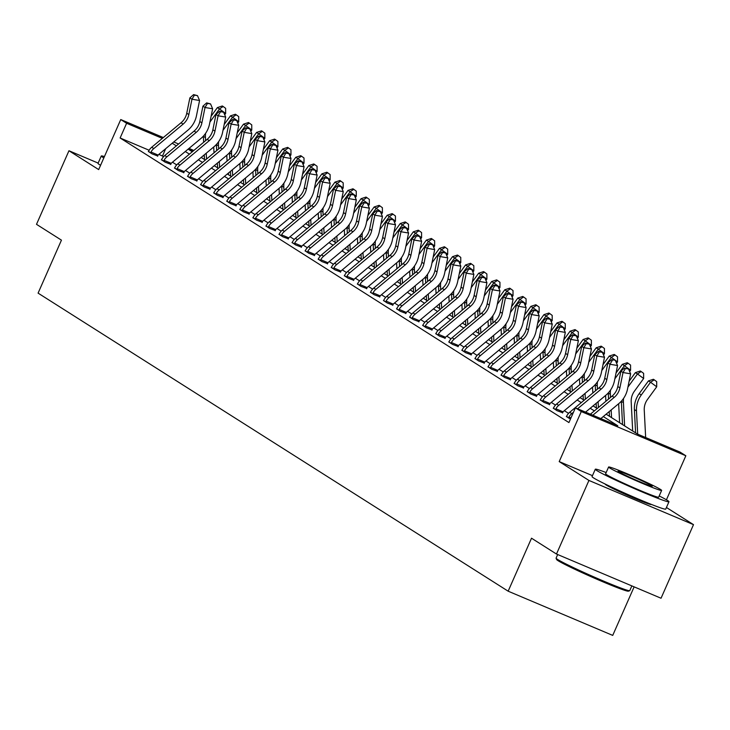 <?xml version="1.0" encoding="UTF-8"?>
<svg xmlns="http://www.w3.org/2000/svg" width="730" height="730" viewBox="0 0 730 730"><rect width="100%" height="100%" fill="white"/><g stroke="black" fill="none" stroke-linecap="round" stroke-linejoin="round"><path stroke-width="1.09" d="M605.352 484.127A25.121 1.214 23.8 0 0 605.252 484.182A25.121 1.214 23.8 0 0 606.192 485.003A25.121 1.214 23.8 0 0 631.295 496.975A25.121 1.214 23.8 0 0 651.224 504.457A25.121 1.214 23.8 0 0 651.197 504.348M606.128 414.175L637.591 434.131L679.986 452.052L685.844 455.766L581.281 411.556L575.413 407.842L617.808 425.763L603.281 416.547M666.426 499.795L685.844 455.766M592.468 475.659L559.207 461.597L588.937 480.44L556.479 554.034L661.042 598.235L693.5 524.651L666.435 507.487M634.133 586.865L612.726 635.401L508.153 591.19L38.088 293.132L61.448 240.152L36.5 224.329L68.958 150.745L98.678 169.588L120.751 119.556L163.328 137.55M228.089 174.479L228.882 172.681M588.937 480.44L693.5 524.651M98.148 163.091L68.958 150.745M149.139 150.252L120.121 137.988L568.926 422.56L575.413 407.842M568.561 413.372L564.327 410.68M555.493 405.086L551.26 402.403M542.436 396.801L538.202 394.118M529.369 388.524L525.135 385.841M516.311 380.239L512.077 377.556M503.244 371.953L499.01 369.27M490.186 363.677L485.952 360.994M477.128 355.391L472.894 352.709M464.061 347.106L459.827 344.423M451.003 338.829L446.769 336.147M437.936 330.544L433.702 327.861M424.878 322.268L420.644 319.576M411.811 313.982L407.577 311.299M398.753 305.697L394.519 303.014M385.686 297.42L381.452 294.728M372.629 289.135L368.394 286.452M359.562 280.849L355.327 278.166M346.504 272.573L342.27 269.881M333.437 264.287L329.203 261.605M320.379 256.002L316.145 253.319M307.312 247.726L303.078 245.034M294.254 239.44L290.02 236.757M281.187 231.154L276.953 228.472M268.129 222.878L263.895 220.195M255.062 214.593L250.828 211.91M242.004 206.307L237.77 203.624M228.937 198.031L224.703 195.348M215.879 189.745L211.645 187.062M202.812 181.469L198.578 178.777M189.754 173.183L185.52 170.501M176.687 164.898L172.453 162.215M163.629 156.621L158.875 154.368M148.473 151.32L151.995 153.866L157.707 155.992M161.531 159.596L165.062 162.151L170.765 164.277M174.598 167.882L178.12 170.437L183.832 172.563M187.656 176.167L191.187 178.713L196.89 180.839M200.723 184.444L204.245 186.999L209.957 189.125M213.78 192.729L217.312 195.284L223.015 197.41M226.847 201.015L230.37 203.561L236.073 205.687M239.905 209.291L243.437 211.846L249.14 213.972M252.972 217.576L256.495 220.132L262.198 222.258M266.03 225.862L269.562 228.408L275.265 230.534M279.097 234.138L282.62 236.693L288.323 238.82M292.155 242.424L295.687 244.979L301.39 247.096M305.222 250.709L308.744 253.255L314.447 255.381M318.28 258.986L321.802 261.541L327.514 263.667M331.347 267.271L334.869 269.826L340.572 271.943M344.405 275.548L347.927 278.103L353.639 280.229M357.472 283.833L360.994 286.388L366.697 288.514M370.53 292.119L374.052 294.665L379.764 296.791M383.588 300.395L387.119 302.95L392.822 305.076M396.655 308.68L400.177 311.236L405.889 313.362M409.712 316.966L413.244 319.512L418.947 321.638M422.779 325.242L426.302 327.797L432.014 329.923M435.837 333.528L439.369 336.083L445.072 338.209M448.904 341.813L452.427 344.359L458.139 346.485M461.962 350.09L465.494 352.645L471.197 354.771M475.029 358.375L478.552 360.93L484.264 363.056M488.087 366.661L491.618 369.207L497.322 371.333M501.154 374.937L504.676 377.492L510.389 379.618M514.212 383.223L517.743 385.778L523.447 387.904M527.279 391.508L530.801 394.054L536.504 396.18M540.337 399.784L543.868 402.339L549.571 404.466M553.404 408.07L556.926 410.625L562.629 412.742M566.462 416.355L570.449 419.102M559.207 461.597L581.281 411.556M120.121 137.988L126.609 123.27L120.751 119.556M556.479 554.034L531.522 538.211L508.153 591.19M192.857 151.274L188.787 149.559L192.273 151.767M201.197 157.424L205.34 160.053M214.255 165.71L218.398 168.329M227.322 173.986L231.465 176.614M240.38 182.272L244.523 184.9M253.447 190.548L257.58 193.176M266.505 198.834L270.648 201.462M279.572 207.119L283.705 209.747M292.63 215.396L296.772 218.024M305.697 223.681L309.83 226.309M318.755 231.967L322.897 234.585M331.821 240.243L335.955 242.871M344.879 248.529L349.022 251.156M357.946 256.814L362.08 259.433M371.004 265.09L375.147 267.718M384.062 273.376L388.205 276.004M397.129 281.661L401.272 284.28M410.187 289.938L414.33 292.566M423.254 298.223L427.397 300.851M436.312 306.509L440.455 309.128M449.379 314.785L453.522 317.413M462.437 323.071L466.579 325.699M475.504 331.356L479.647 333.975M488.562 339.632L492.704 342.26M501.629 347.918L505.771 350.546M514.686 356.194L518.829 358.822M527.754 364.48L531.896 367.108M540.811 372.765L544.954 375.384M553.878 381.042L558.012 383.67M566.936 389.327L571.079 391.955M580.003 397.613L584.137 400.232M593.061 405.889L597.204 408.517M204.354 156.138L203.278 155.682M173.749 141.958L178.585 144.002M189.006 148.409L193.842 150.453M204.263 154.86L204.528 159.542M162.343 138.381L126.609 123.27M594.357 410.89L590.214 408.271M581.29 402.613L577.156 399.985M568.232 394.328L564.089 391.7M555.165 386.042L551.031 383.423M542.107 377.766L537.964 375.138M529.049 369.48L524.907 366.852M515.982 361.195L511.839 358.576M502.924 352.918L498.782 350.291M489.857 344.633L485.715 342.005M476.799 336.348L472.657 333.729M463.732 328.071L459.59 325.443M450.675 319.786L446.532 317.158M437.608 311.509L433.465 308.881M424.55 303.224L420.407 300.596M411.483 294.938L407.34 292.319M398.425 286.662L394.282 284.034M385.358 278.376L381.215 275.748M372.3 270.091L368.157 267.472M359.233 261.815L355.099 259.187M346.175 253.529L342.032 250.901M333.108 245.243L328.974 242.625M320.05 236.967L315.907 234.339M306.983 228.682L302.85 226.054M293.925 220.396L289.783 217.777M280.858 212.12L276.725 209.492M267.8 203.834L263.658 201.206M254.734 195.549L250.6 192.93M241.676 187.272L237.533 184.644M228.618 178.987L224.475 176.359M215.551 170.71L211.408 168.082M202.493 162.425L198.35 159.797M189.426 154.139L185.283 151.511M176.368 145.863L172.225 143.235M162.516 155.91L165.701 148.674M150.636 153.008L150.973 152.032A11.269 10.722 -57.6 0 1 153.793 148.582L183.13 124.118A16.106 15.321 122.4 0 0 188.842 114.546L191.963 99.225L189.864 97.893L186.752 113.223L188.842 114.546M186.752 113.223A16.106 15.321 122.4 0 1 181.031 122.786L151.703 147.25A11.269 10.722 -57.6 0 0 148.883 150.708L148.336 151.548M194.445 95.128L197.483 95.639L193.605 94.599L194.445 95.128L191.963 99.225L199.573 100.503L196.452 115.824A24.154 22.986 -57.6 0 1 187.884 130.177L158.547 154.641A3.221 3.066 122.4 0 0 158.127 155.061L157.625 156.247M150.973 152.032L158.127 155.061M199.573 100.503L197.483 95.639M193.605 94.599L189.864 97.893M224.712 114.765L225.652 113.469L219.484 108.916L210.231 121.654A24.154 22.986 122.4 0 0 209.93 122.074M223.17 106.498L219.484 108.916L217.394 107.593L222.331 105.969L223.17 106.498L225.634 108.323L225.652 113.469M217.394 107.593L211.116 116.225M203.341 136.172A24.154 22.986 122.4 0 0 203.341 136.273L203.652 142.277M205.595 133.344A24.154 22.986 122.4 0 0 205.44 137.596L205.595 140.653M206.234 153.218L206.535 159.049M214.693 165.984L214.656 165.372M214.018 152.807L213.717 146.976M104.426 156.576A40.259 1.944 23.8 0 0 101.278 156.001A40.259 1.944 23.8 0 0 102.784 157.315A40.259 1.944 23.8 0 0 103.815 157.945M101.278 156.001L98.03 163.356A40.259 1.944 23.8 0 0 99.535 164.67A40.259 1.944 23.8 0 0 100.576 165.299M629.68 590.698L628.411 591.181A39.292 1.898 -156.2 0 1 596.456 579.045A39.292 1.898 -156.2 0 1 558.058 560.686A39.292 1.898 -156.2 0 1 556.589 559.508L556.096 558.24A40.259 1.944 23.8 0 0 557.601 559.445A40.259 1.944 23.8 0 0 596.948 578.251A40.259 1.944 23.8 0 0 629.68 590.698A40.259 1.944 23.8 0 0 629.762 590.625L631.851 585.898M557.674 554.535L556.087 558.131A40.259 1.944 23.8 0 0 556.096 558.24M606.155 472.556A40.259 1.944 23.8 0 0 595.297 469.244A40.259 1.944 23.8 0 0 596.802 470.549A40.259 1.944 23.8 0 0 637.034 489.748A40.259 1.944 23.8 0 0 668.972 501.738A40.259 1.944 23.8 0 0 667.457 500.424A40.259 1.944 23.8 0 0 659.199 495.953M595.297 469.244L592.048 476.599A40.259 1.944 23.8 0 0 593.563 477.913A40.259 1.944 23.8 0 0 633.786 497.103A40.259 1.944 23.8 0 0 665.723 509.093L668.972 501.738M661.645 490.414L658.652 497.185A28.99 1.396 -156.2 0 1 635.657 488.552A28.99 1.396 -156.2 0 1 606.694 474.737A28.99 1.396 -156.2 0 1 605.608 473.788L608.601 467.017A28.99 1.396 23.8 0 0 609.687 467.966A28.99 1.396 23.8 0 0 638.65 481.782A28.99 1.396 23.8 0 0 661.645 490.414A28.99 1.396 23.8 0 0 660.55 489.474A28.99 1.396 23.8 0 0 631.587 475.65A28.99 1.396 23.8 0 0 608.601 467.017M618.73 471.79A18.679 0.903 23.8 0 0 637.39 480.696A18.679 0.903 23.8 0 0 652.209 486.253A18.679 0.903 23.8 0 0 651.507 485.651A18.679 0.903 23.8 0 0 632.846 476.745A18.679 0.903 23.8 0 0 618.027 471.178A18.679 0.903 23.8 0 0 618.73 471.79M163.703 161.293L164.04 160.317A11.269 10.722 -57.6 0 1 166.86 156.859L196.188 132.395A16.106 15.321 122.4 0 0 201.9 122.832L205.02 107.502L202.931 106.178L199.81 121.499L201.9 122.832M199.81 121.499A16.106 15.321 122.4 0 1 194.098 131.071L164.761 155.536A11.269 10.722 -57.6 0 0 161.941 158.985L161.394 159.824M207.502 103.414L210.55 103.925L206.672 102.884L207.502 103.414L205.02 107.502L212.631 108.779L209.51 124.109A24.154 22.986 -57.6 0 1 200.942 138.454L171.614 162.918A3.221 3.066 122.4 0 0 171.194 163.338L170.692 164.533M164.04 160.317L171.194 163.338M212.631 108.779L210.55 103.925M206.672 102.884L202.931 106.178M176.76 169.57L177.098 168.593A11.269 10.722 -57.6 0 1 179.918 165.144L209.254 140.68A16.106 15.321 122.4 0 0 214.967 131.117L218.088 115.787L215.989 114.455L212.868 129.785L214.967 131.117M212.868 129.785A16.106 15.321 122.4 0 1 207.156 139.348L177.828 163.812A11.269 10.722 -57.6 0 0 175.008 167.27L174.461 168.11M220.57 111.699L223.608 112.21L219.73 111.161L220.57 111.699L218.088 115.787L225.698 117.065L222.577 132.395A24.154 22.986 -57.6 0 1 214 146.739L184.672 171.203A3.221 3.066 122.4 0 0 184.252 171.623L183.75 172.818M177.098 168.593L184.252 171.623M225.698 117.065L223.608 112.21M219.73 111.161L215.989 114.455M237.77 123.051L238.719 121.746L232.551 117.201L223.289 129.931A24.154 22.986 122.4 0 0 222.988 130.36M236.228 114.783L232.551 117.201L230.452 115.878L235.398 114.254L236.228 114.783L238.701 116.599L238.719 121.746M230.452 115.878L224.183 124.501M216.399 144.458A24.154 22.986 122.4 0 0 216.409 144.549L216.71 150.562M218.653 141.62A24.154 22.986 122.4 0 0 218.498 145.881L218.653 148.938M217.357 163.118L217.595 167.818M219.301 161.503L219.593 167.334M227.751 174.26L227.724 173.658M227.076 161.093L226.784 155.262M250.837 131.327L251.777 130.031L245.609 125.487L236.356 138.216A24.154 22.986 122.4 0 0 236.055 138.636M249.295 123.069L245.609 125.487L243.519 124.155L248.455 122.531L249.295 123.069L251.759 124.885L251.777 130.031M243.519 124.155L237.241 132.787M229.466 152.734A24.154 22.986 122.4 0 0 229.466 152.835L229.777 158.839M231.72 149.905A24.154 22.986 122.4 0 0 231.565 154.167L231.72 157.224M230.415 171.404L230.653 176.103M232.359 169.789L232.66 175.62M240.818 182.546L240.781 181.934M240.143 169.369L239.841 163.538M189.827 177.855L190.165 176.879A11.269 10.722 -57.6 0 1 192.985 173.43L222.312 148.966A16.106 15.321 122.4 0 0 228.025 139.393L231.145 124.073L229.056 122.74L225.935 138.07L228.025 139.393M225.935 138.07A16.106 15.321 122.4 0 1 220.223 147.633L190.886 172.097A11.269 10.722 -57.6 0 0 188.066 175.547L187.519 176.395M233.627 119.975L236.675 120.486L232.797 119.446L233.627 119.975L231.145 124.073L238.756 125.35L235.635 140.671A24.154 22.986 -57.6 0 1 227.066 155.025L197.739 179.489A3.221 3.066 122.4 0 0 197.319 179.899L196.817 181.095M190.165 176.879L197.319 179.899M238.756 125.35L236.675 120.486M232.797 119.446L229.056 122.74M202.885 186.141L203.223 185.164A11.269 10.722 -57.6 0 1 206.043 181.706L235.379 157.242A16.106 15.321 122.4 0 0 241.092 147.679L244.212 132.349L242.114 131.026L238.993 146.347L241.092 147.679M238.993 146.347A16.106 15.321 122.4 0 1 233.281 155.919L203.953 180.383A11.269 10.722 -57.6 0 0 201.133 183.832L200.586 184.672M246.694 128.261L249.733 128.772L245.855 127.732L246.694 128.261L244.212 132.349L251.813 133.626L248.702 148.957A24.154 22.986 -57.6 0 1 240.124 163.301L210.797 187.765A3.221 3.066 122.4 0 0 210.377 188.185L209.875 189.38M203.223 185.164L210.377 188.185M251.813 133.626L249.733 128.772M245.855 127.732L242.114 131.026M215.952 194.417L216.29 193.441A11.269 10.722 -57.6 0 1 219.109 189.992L248.437 165.528A16.106 15.321 122.4 0 0 254.149 155.955L257.27 140.635L255.181 139.302L252.06 154.632L254.149 155.955M252.06 154.632A16.106 15.321 122.4 0 1 246.348 164.195L217.011 188.659A11.269 10.722 -57.6 0 0 214.191 192.118L213.644 192.957M259.752 136.546L262.8 137.057L258.913 136.008L259.752 136.546L257.27 140.635L264.88 141.912L261.76 157.233A24.154 22.986 -57.6 0 1 253.191 171.587L223.864 196.051A3.221 3.066 122.4 0 0 223.444 196.47L222.942 197.657M216.29 193.441L223.444 196.47M264.88 141.912L262.8 137.057M258.913 136.008L255.181 139.302M263.895 139.612L264.844 138.317L258.675 133.763L249.414 146.493A24.154 22.986 122.4 0 0 249.112 146.922M262.353 131.345L258.675 133.763L256.577 132.44L261.523 130.816L262.353 131.345L264.826 133.17L264.844 138.317M256.577 132.44L250.308 141.072M242.524 161.02A24.154 22.986 122.4 0 0 242.533 161.12L242.834 167.124M244.778 158.191A24.154 22.986 122.4 0 0 244.623 162.443L244.778 165.5M243.482 179.689L243.72 184.389M245.417 178.065L245.718 183.896M253.876 190.831L253.848 190.22M253.201 177.655L252.909 171.824M276.962 147.898L277.902 146.593L271.733 142.049L262.481 154.778A24.154 22.986 122.4 0 0 262.179 155.207M275.42 139.631L271.733 142.049L269.644 140.726L274.58 139.101L275.42 139.631L277.884 141.447L277.902 146.593M269.644 140.726L263.366 149.349M255.591 169.305A24.154 22.986 122.4 0 0 255.591 169.396L255.901 175.41M257.845 166.467A24.154 22.986 122.4 0 0 257.69 170.729L257.845 173.786M256.54 187.966L256.777 192.665M258.484 186.351L258.785 192.182M266.943 199.107L266.906 198.496M266.267 185.94L265.966 180.109M290.02 156.174L290.96 154.879L284.8 150.334L275.538 163.064A24.154 22.986 122.4 0 0 275.237 163.483M288.478 147.907L284.8 150.334L282.702 149.002L287.647 147.378L288.478 147.907L290.951 149.732L290.96 154.879M282.702 149.002L276.433 157.634M268.649 177.582A24.154 22.986 122.4 0 0 268.658 177.682L268.959 183.686M270.903 174.753A24.154 22.986 122.4 0 0 270.748 179.014L270.903 182.071M269.607 196.251L269.845 200.951M271.542 194.636L271.843 200.467M280.001 207.393L279.973 206.782M279.325 194.216L279.033 188.386M303.078 164.46L304.027 163.164L297.858 158.611L288.605 171.34A24.154 22.986 122.4 0 0 288.304 171.769M301.545 156.193L297.858 158.611L295.769 157.288L300.705 155.663L301.545 156.193L304.009 158.008L304.027 163.164M295.769 157.288L289.491 165.911M281.716 185.867A24.154 22.986 122.4 0 0 281.716 185.968L282.026 191.972M283.97 183.038A24.154 22.986 122.4 0 0 283.815 187.291L283.97 190.347M282.665 204.537L282.902 209.236M284.609 202.913L284.91 208.743M293.068 215.669L293.031 215.067M292.392 202.502L292.091 196.671M316.145 172.745L317.085 171.44L310.925 166.896L301.663 179.626A24.154 22.986 122.4 0 0 301.362 180.045M314.603 164.478L310.925 166.896L308.827 165.564L313.772 163.949L314.603 164.478L317.076 166.294L317.085 171.44M308.827 165.564L302.558 174.196M294.774 194.153A24.154 22.986 122.4 0 0 294.783 194.244L295.084 200.257M297.028 191.315A24.154 22.986 122.4 0 0 296.873 195.576L297.028 198.633M295.723 212.813L295.969 217.513M297.667 211.198L297.968 217.029M306.125 223.955L306.098 223.343M305.45 210.787L305.158 204.957M329.203 181.022L330.152 179.726L323.983 175.182L314.73 187.911A24.154 22.986 122.4 0 0 314.429 188.331M327.67 172.754L323.983 175.182L321.893 173.85L326.83 172.225L327.67 172.754L330.133 174.579L330.152 179.726M321.893 173.85L315.615 182.482M307.841 202.429A24.154 22.986 122.4 0 0 307.841 202.529L308.151 208.534M310.095 199.6A24.154 22.986 122.4 0 0 309.931 203.852L310.095 206.918M308.79 221.099L309.027 225.798M310.734 219.475L311.026 225.305M319.183 232.24L319.156 231.629M318.517 219.064L318.216 213.233M342.27 189.307L343.209 188.011L337.05 183.458L327.788 196.188A24.154 22.986 122.4 0 0 327.487 196.616M340.727 181.04L337.05 183.458L334.951 182.135L339.888 180.511L340.727 181.04L343.2 182.856L343.209 188.011M334.951 182.135L328.683 190.758M320.899 210.714A24.154 22.986 122.4 0 0 320.908 210.815L321.209 216.819M323.153 207.886A24.154 22.986 122.4 0 0 322.998 212.138L323.153 215.195M321.848 229.384L322.094 234.084M323.791 227.76L324.093 233.591M332.25 240.517L332.223 239.915M331.575 227.349L331.283 221.518M355.327 197.593L356.276 196.288L350.108 191.744L340.855 204.473A24.154 22.986 122.4 0 0 340.554 204.893M353.795 189.325L350.108 191.744L348.018 190.411L352.955 188.796L353.795 189.325L356.258 191.141L356.276 196.288M348.018 190.411L341.74 199.044M333.966 219A24.154 22.986 122.4 0 0 333.966 219.091L334.276 225.105M336.22 216.162A24.154 22.986 122.4 0 0 336.055 220.423L336.22 223.48M334.915 237.661L335.152 242.36M336.858 236.046L337.151 241.876M345.308 248.802L345.281 248.191M344.642 235.635L344.341 229.804M368.394 205.869L369.334 204.573L363.166 200.029L353.913 212.758A24.154 22.986 122.4 0 0 353.612 213.178M366.852 197.602L363.166 200.029L361.076 198.697L366.013 197.073L366.852 197.602L369.325 199.427L369.334 204.573M361.076 198.697L354.798 207.329M347.024 227.276A24.154 22.986 122.4 0 0 347.033 227.377L347.334 233.381M349.278 224.448A24.154 22.986 122.4 0 0 349.123 228.7L349.278 231.766M347.973 245.946L348.219 250.645M349.916 244.322L350.218 250.153M358.375 257.088L358.348 256.476M357.7 243.911L357.408 238.08M381.452 214.155L382.401 212.859L376.233 208.305L366.971 221.035A24.154 22.986 122.4 0 0 366.67 221.464M379.919 205.887L376.233 208.305L374.143 206.982L379.08 205.358L379.919 205.887L382.383 207.703L382.401 212.859M374.143 206.982L367.865 215.606M360.082 235.562A24.154 22.986 122.4 0 0 360.091 235.662L360.401 241.666M362.345 232.733A24.154 22.986 122.4 0 0 362.18 236.985L362.345 240.042M361.04 254.232L361.277 258.931M362.983 252.607L363.275 258.438M371.433 265.364L371.406 264.762M370.767 252.197L370.466 246.366M394.519 222.44L395.459 221.135L389.291 216.591L380.038 229.32A24.154 22.986 122.4 0 0 379.737 229.74M392.977 214.173L389.291 216.591L387.201 215.259L392.138 213.635L392.977 214.173L395.45 215.989L395.459 221.135M387.201 215.259L380.923 223.891M373.149 243.847A24.154 22.986 122.4 0 0 373.149 243.939L373.459 249.952M375.402 241.01A24.154 22.986 122.4 0 0 375.247 245.271L375.402 248.328M374.098 262.508L374.344 267.207M376.041 260.893L376.342 266.724M384.5 273.65L384.464 273.038M383.825 260.482L383.533 254.651M407.577 230.716L408.526 229.421L402.358 224.867L393.096 237.606A24.154 22.986 122.4 0 0 392.795 238.026M406.044 222.449L402.358 224.867L400.259 223.544L405.205 221.92L406.044 222.449L408.508 224.274L408.526 229.421M400.259 223.544L393.99 232.177M386.207 252.124A24.154 22.986 122.4 0 0 386.216 252.224L386.526 258.228M388.47 249.295A24.154 22.986 122.4 0 0 388.305 253.547L388.46 256.613M387.165 270.793L387.402 275.493M389.108 269.169L389.4 275M397.558 281.935L397.531 281.324M396.892 268.759L396.591 262.928M420.644 239.002L421.584 237.697L415.416 233.153L406.163 245.882A24.154 22.986 122.4 0 0 405.862 246.311M419.102 230.735L415.416 233.153L413.326 231.83L418.263 230.206L419.102 230.735L421.566 232.551L421.584 237.697M413.326 231.83L407.048 240.453M399.274 260.409A24.154 22.986 122.4 0 0 399.274 260.51L399.584 266.514M401.527 257.58A24.154 22.986 122.4 0 0 401.372 261.833L401.527 264.89M400.223 279.079L400.469 283.769M402.166 277.455L402.467 283.286M410.625 290.212L410.588 289.609M409.95 277.044L409.658 271.213M433.702 247.278L434.651 245.983L428.483 241.438L419.221 254.168A24.154 22.986 122.4 0 0 418.92 254.588M432.169 239.02L428.483 241.438L426.384 240.106L431.33 238.482L432.169 239.02L434.633 240.836L434.651 245.983M426.384 240.106L420.115 248.738M412.331 268.695A24.154 22.986 122.4 0 0 412.34 268.786L412.651 274.79M414.585 265.857A24.154 22.986 122.4 0 0 414.43 270.118L414.585 273.175M413.29 287.355L413.527 292.055M415.233 285.74L415.525 291.571M423.683 298.497L423.655 297.886M423.017 285.32L422.716 279.49M446.769 255.564L447.709 254.268L441.541 249.715L432.288 262.453A24.154 22.986 122.4 0 0 431.987 262.873M445.227 247.297L441.541 249.715L439.451 248.392L444.387 246.767L445.227 247.297L447.691 249.122L447.709 254.268M439.451 248.392L433.173 257.024M425.398 276.971A24.154 22.986 122.4 0 0 425.398 277.071L425.709 283.076M427.652 274.142A24.154 22.986 122.4 0 0 427.497 278.395L427.652 281.461M426.347 295.641L426.594 300.34M428.291 294.017L428.592 299.848M436.75 306.782L436.713 306.171M436.075 293.606L435.774 287.775M459.827 263.849L460.776 262.545L454.607 258L445.346 270.73A24.154 22.986 122.4 0 0 445.045 271.159M458.294 255.582L454.607 258L452.509 256.677L457.454 255.053L458.294 255.582L460.758 257.398L460.776 262.545M452.509 256.677L446.24 265.3M438.456 285.257A24.154 22.986 122.4 0 0 438.465 285.357L438.766 291.361M440.71 282.419A24.154 22.986 122.4 0 0 440.555 286.68L440.71 289.737M439.414 303.926L439.652 308.617M441.358 302.302L441.65 308.133M449.808 315.059L449.78 314.457M449.142 301.891L448.84 296.061M472.894 272.126L473.834 270.83L467.665 266.286L458.413 279.015A24.154 22.986 122.4 0 0 458.112 279.435M471.352 263.868L467.665 266.286L465.576 264.954L470.512 263.329L471.352 263.868L473.816 265.684L473.834 270.83M465.576 264.954L459.298 273.586M451.523 293.542A24.154 22.986 122.4 0 0 451.523 293.633L451.834 299.638M453.777 290.704A24.154 22.986 122.4 0 0 453.622 294.966L453.777 298.023M452.472 312.203L452.719 316.902M454.416 310.588L454.717 316.418M462.875 323.344L462.838 322.733M462.2 310.168L461.898 304.337M485.952 280.411L486.901 279.115L480.732 274.562L471.47 287.301A24.154 22.986 122.4 0 0 471.169 287.72M484.419 272.144L480.732 274.562L478.634 273.239L483.579 271.615L484.419 272.144L486.883 273.969L486.901 279.115M478.634 273.239L472.365 281.871M464.581 301.818A24.154 22.986 122.4 0 0 464.59 301.919L464.891 307.923M466.835 298.99A24.154 22.986 122.4 0 0 466.68 303.242L466.835 306.299M465.539 320.488L465.776 325.188M467.483 318.864L467.775 324.695M475.933 331.63L475.905 331.018M475.267 318.453L474.965 312.623M499.019 288.697L499.959 287.392L493.79 282.848L484.537 295.577A24.154 22.986 122.4 0 0 484.236 296.006M497.477 280.429L493.79 282.848L491.701 281.524L496.637 279.9L497.477 280.429L499.94 282.245L499.959 287.392M491.701 281.524L485.423 290.148M477.648 310.104A24.154 22.986 122.4 0 0 477.648 310.195L477.958 316.209M479.902 307.266A24.154 22.986 122.4 0 0 479.747 311.527L479.902 314.584M478.597 328.765L478.834 333.464M480.541 327.149L480.842 332.98M489 339.906L488.963 339.295M488.324 326.739L488.023 320.908M229.01 202.703L229.348 201.726A11.269 10.722 -57.6 0 1 232.167 198.277L261.504 173.813A16.106 15.321 122.4 0 0 267.216 164.241L270.328 148.92L268.238 147.588L265.118 162.918L267.216 164.241M265.118 162.918A16.106 15.321 122.4 0 1 259.405 172.481L230.078 196.945A11.269 10.722 -57.6 0 0 227.258 200.394L226.711 201.243M272.819 144.823L275.858 145.334L271.98 144.294L272.819 144.823L270.328 148.92L277.938 150.197L274.827 165.518A24.154 22.986 -57.6 0 1 266.249 179.872L236.921 204.336A3.221 3.066 122.4 0 0 236.502 204.747L236 205.942M229.348 201.726L236.502 204.747M277.938 150.197L275.858 145.334M271.98 144.294L268.238 147.588M242.077 210.988L242.415 210.012A11.269 10.722 -57.6 0 1 245.234 206.554L274.562 182.089A16.106 15.321 122.4 0 0 280.274 172.526L283.395 157.196L281.305 155.873L278.185 171.194L280.274 172.526M278.185 171.194A16.106 15.321 122.4 0 1 272.473 180.766L243.136 205.23A11.269 10.722 -57.6 0 0 240.316 208.68L239.768 209.519M285.877 153.108L288.925 153.619L285.038 152.579L285.877 153.108L283.395 157.196L291.005 158.474L287.885 173.804A24.154 22.986 -57.6 0 1 279.316 188.148L249.988 212.612A3.221 3.066 122.4 0 0 249.569 213.032L249.058 214.228M242.415 210.012L249.569 213.032M291.005 158.474L288.925 153.619M285.038 152.579L281.305 155.873M255.135 219.265L255.473 218.288A11.269 10.722 -57.6 0 1 258.292 214.839L287.629 190.375A16.106 15.321 122.4 0 0 293.341 180.803L296.453 165.482L294.363 164.15L291.243 179.48L293.341 180.803M291.243 179.48A16.106 15.321 122.4 0 1 285.53 189.043L256.203 213.507A11.269 10.722 -57.6 0 0 253.383 216.965L252.826 217.805M298.944 161.394L301.983 161.896L298.105 160.856L298.944 161.394L296.453 165.482L304.063 166.759L300.952 182.08A24.154 22.986 -57.6 0 1 292.374 196.434L263.046 220.898A3.221 3.066 122.4 0 0 262.627 221.318L262.125 222.504M255.473 218.288L262.627 221.318M304.063 166.759L301.983 161.896M298.105 160.856L294.363 164.15M268.202 227.55L268.53 226.574A11.269 10.722 -57.6 0 1 271.359 223.115L300.687 198.651A16.106 15.321 122.4 0 0 306.399 189.088L309.52 173.758L307.43 172.435L304.31 187.765L306.399 189.088M304.31 187.765A16.106 15.321 122.4 0 1 298.597 197.328L269.26 221.792A11.269 10.722 -57.6 0 0 266.441 225.242L265.893 226.09M312.002 169.67L315.05 170.181L311.162 169.141L312.002 169.67L309.52 173.758L317.13 175.036L314.01 190.366A24.154 22.986 -57.6 0 1 305.441 204.719L276.104 229.183A3.221 3.066 122.4 0 0 275.694 229.594L275.183 230.789M268.53 226.574L275.694 229.594M317.13 175.036L315.05 170.181M311.162 169.141L307.43 172.435M281.26 235.826L281.598 234.85A11.269 10.722 -57.6 0 1 284.417 231.401L313.745 206.937A16.106 15.321 122.4 0 0 319.466 197.374L322.578 182.044L320.488 180.721L317.368 196.041L319.466 197.374M317.368 196.041A16.106 15.321 122.4 0 1 311.655 205.614L282.327 230.078A11.269 10.722 -57.6 0 0 279.508 233.527L278.951 234.366M325.069 177.956L328.108 178.467L324.229 177.427L325.069 177.956L322.578 182.044L330.188 183.321L327.077 198.651A24.154 22.986 -57.6 0 1 318.499 212.996L289.171 237.46A3.221 3.066 122.4 0 0 288.751 237.88L288.25 239.075M281.598 234.85L288.751 237.88M330.188 183.321L328.108 178.467M324.229 177.427L320.488 180.721M294.327 244.112L294.655 243.136A11.269 10.722 -57.6 0 1 297.484 239.686L326.812 215.222A16.106 15.321 122.4 0 0 332.524 205.65L335.645 190.329L333.546 188.997L330.435 204.327L332.524 205.65M330.435 204.327A16.106 15.321 122.4 0 1 324.722 213.89L295.385 238.354A11.269 10.722 -57.6 0 0 292.566 241.812L292.018 242.652M338.127 186.232L341.175 186.743L337.287 185.703L338.127 186.232L335.645 190.329L343.255 191.607L340.134 206.928A24.154 22.986 -57.6 0 1 331.566 221.281L302.229 245.745A3.221 3.066 122.4 0 0 301.818 246.165L301.308 247.351M294.655 243.136L301.818 246.165M343.255 191.607L341.175 186.743M337.287 185.703L333.546 188.997M307.385 252.398L307.722 251.421A11.269 10.722 -57.6 0 1 310.542 247.963L339.87 223.499A16.106 15.321 122.4 0 0 345.591 213.936L348.703 198.606L346.613 197.282L343.492 212.612L345.591 213.936M343.492 212.612A16.106 15.321 122.4 0 1 337.78 222.175L308.452 246.64A11.269 10.722 -57.6 0 0 305.633 250.089L305.076 250.938M351.194 194.518L354.232 195.029L350.354 193.988L351.194 194.518L348.703 198.606L356.313 199.883L353.201 215.213A24.154 22.986 -57.6 0 1 344.624 229.567L315.296 254.031A3.221 3.066 122.4 0 0 314.876 254.441L314.374 255.637M307.722 251.421L314.876 254.441M356.313 199.883L354.232 195.029M350.354 193.988L346.613 197.282M320.452 260.674L320.78 259.697A11.269 10.722 -57.6 0 1 323.609 256.248L352.937 231.784A16.106 15.321 122.4 0 0 358.649 222.221L361.77 206.891L359.671 205.568L356.559 220.889L358.649 222.221M356.559 220.889A16.106 15.321 122.4 0 1 350.847 230.461L321.51 254.925A11.269 10.722 -57.6 0 0 318.691 258.374L318.143 259.214M364.252 202.803L367.299 203.314L363.412 202.274L364.252 202.803L361.77 206.891L369.38 208.169L366.259 223.499A24.154 22.986 -57.6 0 1 357.691 237.843L328.354 262.307A3.221 3.066 122.4 0 0 327.943 262.727L327.432 263.922M320.78 259.697L327.943 262.727M369.38 208.169L367.299 203.314M363.412 202.274L359.671 205.568M333.51 268.959L333.847 267.983A11.269 10.722 -57.6 0 1 336.667 264.534L365.995 240.07A16.106 15.321 122.4 0 0 371.716 230.498L374.828 215.177L372.738 213.844L369.617 229.174L371.716 230.498M369.617 229.174A16.106 15.321 122.4 0 1 363.905 238.737L334.577 263.202A11.269 10.722 -57.6 0 0 331.748 266.66L331.201 267.499M377.319 211.079L380.357 211.59L376.479 210.55L377.319 211.079L374.828 215.177L382.438 216.454L379.326 231.775A24.154 22.986 -57.6 0 1 370.749 246.129L341.421 270.593A3.221 3.066 122.4 0 0 341.001 271.012L340.499 272.199M333.847 267.983L341.001 271.012M382.438 216.454L380.357 211.59M376.479 210.55L372.738 213.844M346.567 277.245L346.905 276.268A11.269 10.722 -57.6 0 1 349.734 272.81L379.062 248.346A16.106 15.321 122.4 0 0 384.774 238.783L387.895 223.453L385.796 222.13L382.684 237.46L384.774 238.783M382.684 237.46A16.106 15.321 122.4 0 1 376.963 247.023L347.635 271.487A11.269 10.722 -57.6 0 0 344.815 274.936L344.268 275.785M390.377 219.365L393.424 219.876L389.537 218.836L390.377 219.365L387.895 223.453L395.505 224.731L392.384 240.06A24.154 22.986 -57.6 0 1 383.816 254.414L354.479 278.878A3.221 3.066 122.4 0 0 354.059 279.289L353.557 280.484M346.905 276.268L354.059 279.289M395.505 224.731L393.424 219.876M389.537 218.836L385.796 222.13M359.635 285.521L359.972 284.545A11.269 10.722 -57.6 0 1 362.792 281.096L392.12 256.632A16.106 15.321 122.4 0 0 397.841 247.068L400.952 231.738L398.863 230.415L395.742 245.736L397.841 247.068M395.742 245.736A16.106 15.321 122.4 0 1 390.03 255.308L360.702 279.773A11.269 10.722 -57.6 0 0 357.873 283.222L357.326 284.061M403.444 227.65L406.482 228.161L402.604 227.121L403.444 227.65L400.952 231.738L408.563 233.016L405.451 248.346A24.154 22.986 -57.6 0 1 396.874 262.69L367.546 287.155A3.221 3.066 122.4 0 0 367.126 287.574L366.624 288.77M359.972 284.545L367.126 287.574M408.563 233.016L406.482 228.161M402.604 227.121L398.863 230.415M372.692 293.807L373.03 292.83A11.269 10.722 -57.6 0 1 375.85 289.381L405.187 264.917A16.106 15.321 122.4 0 0 410.899 255.345L414.019 240.024L411.921 238.692L408.809 254.022L410.899 255.345M408.809 254.022A16.106 15.321 122.4 0 1 403.088 263.585L373.76 288.049A11.269 10.722 -57.6 0 0 370.94 291.507L370.393 292.347M416.501 235.927L419.549 236.438L415.662 235.398L416.501 235.927L414.019 240.024L421.63 241.302L418.509 256.622A24.154 22.986 -57.6 0 1 409.941 270.976L380.604 295.44A3.221 3.066 122.4 0 0 380.184 295.86L379.682 297.046M373.03 292.83L380.184 295.86M421.63 241.302L419.549 236.438M415.662 235.398L411.921 238.692M385.759 302.092L386.097 301.116A11.269 10.722 -57.6 0 1 388.917 297.657L418.244 273.193A16.106 15.321 122.4 0 0 423.966 263.63L427.077 248.3L424.988 246.977L421.867 262.298L423.966 263.63M421.867 262.298A16.106 15.321 122.4 0 1 416.155 271.87L386.827 296.334A11.269 10.722 -57.6 0 0 383.998 299.784L383.451 300.623M429.559 244.212L432.607 244.723L428.729 243.683L429.559 244.212L427.077 248.3L434.688 249.578L431.576 264.908A24.154 22.986 -57.6 0 1 422.998 279.252L393.671 303.716A3.221 3.066 122.4 0 0 393.251 304.136L392.749 305.332M386.097 301.116L393.251 304.136M434.688 249.578L432.607 244.723M428.729 243.683L424.988 246.977M398.817 310.369L399.155 309.392A11.269 10.722 -57.6 0 1 401.974 305.943L431.311 281.479A16.106 15.321 122.4 0 0 437.024 271.916L440.144 256.586L438.046 255.263L434.934 270.584L437.024 271.916M434.934 270.584A16.106 15.321 122.4 0 1 429.213 280.156L399.885 304.611A11.269 10.722 -57.6 0 0 397.065 308.069L396.518 308.909M442.626 252.498L445.674 253.009L441.787 251.959L442.626 252.498L440.144 256.586L447.755 257.863L444.634 273.193A24.154 22.986 -57.6 0 1 436.065 287.538L406.729 312.002A3.221 3.066 122.4 0 0 406.309 312.422L405.807 313.617M399.155 309.392L406.309 312.422M447.755 257.863L445.674 253.009M441.787 251.959L438.046 255.263M411.884 318.654L412.222 317.678A11.269 10.722 -57.6 0 1 415.041 314.228L444.369 289.764A16.106 15.321 122.4 0 0 450.091 280.192L453.202 264.871L451.113 263.539L447.992 278.869L450.091 280.192M447.992 278.869A16.106 15.321 122.4 0 1 442.28 288.432L412.952 312.896A11.269 10.722 -57.6 0 0 410.123 316.355L409.576 317.194M455.684 260.774L458.732 261.285L454.854 260.245L455.684 260.774L453.202 264.871L460.812 266.149L457.692 281.47A24.154 22.986 -57.6 0 1 449.123 295.823L419.796 320.287A3.221 3.066 122.4 0 0 419.376 320.698L418.874 321.893M412.222 317.678L419.376 320.698M460.812 266.149L458.732 261.285M454.854 260.245L451.113 263.539M424.942 326.94L425.28 325.963A11.269 10.722 -57.6 0 1 428.099 322.505L457.436 298.041A16.106 15.321 122.4 0 0 463.149 288.478L466.269 273.148L464.171 271.825L461.059 287.146L463.149 288.478M461.059 287.146A16.106 15.321 122.4 0 1 455.337 296.718L426.01 321.182A11.269 10.722 -57.6 0 0 423.19 324.631L422.643 325.471M468.751 269.06L471.79 269.571L467.912 268.53L468.751 269.06L466.269 273.148L473.88 274.425L470.759 289.755A24.154 22.986 -57.6 0 1 462.19 304.1L432.853 328.564A3.221 3.066 122.4 0 0 432.434 328.984L431.932 330.179M425.28 325.963L432.434 328.984M473.88 274.425L471.79 269.571M467.912 268.53L464.171 271.825M438.009 335.216L438.347 334.24A11.269 10.722 -57.6 0 1 441.166 330.79L470.494 306.326A16.106 15.321 122.4 0 0 476.206 296.763L479.327 281.433L477.238 280.101L474.117 295.431L476.206 296.763M474.117 295.431A16.106 15.321 122.4 0 1 468.405 304.994L439.068 329.458A11.269 10.722 -57.6 0 0 436.248 332.916L435.701 333.756M481.809 277.345L484.857 277.856L480.979 276.807L481.809 277.345L479.327 281.433L486.937 282.711L483.817 298.032A24.154 22.986 -57.6 0 1 475.248 312.385L445.921 336.849A3.221 3.066 122.4 0 0 445.501 337.269L444.999 338.464M438.347 334.24L445.501 337.269M486.937 282.711L484.857 277.856M480.979 276.807L477.238 280.101M451.067 343.501L451.405 342.525A11.269 10.722 -57.6 0 1 454.224 339.076L483.561 314.612A16.106 15.321 122.4 0 0 489.273 305.04L492.394 289.719L490.295 288.387L487.184 303.716L489.273 305.04M487.184 303.716A16.106 15.321 122.4 0 1 481.462 313.279L452.135 337.744A11.269 10.722 -57.6 0 0 449.315 341.193L448.767 342.041M494.876 285.622L497.915 286.133L494.037 285.092L494.876 285.622L492.394 289.719L500.004 290.996L496.884 306.317A24.154 22.986 -57.6 0 1 488.315 320.671L458.978 345.135A3.221 3.066 122.4 0 0 458.559 345.546L458.057 346.741M451.405 342.525L458.559 345.546M500.004 290.996L497.915 286.133M494.037 285.092L490.295 288.387M464.134 351.787L464.472 350.811A11.269 10.722 -57.6 0 1 467.291 347.352L496.619 322.888A16.106 15.321 122.4 0 0 502.331 313.325L505.452 297.995L503.362 296.672L500.242 311.993L502.331 313.325M500.242 311.993A16.106 15.321 122.4 0 1 494.529 321.565L465.192 346.029A11.269 10.722 -57.6 0 0 462.373 349.478L461.825 350.318M507.934 293.907L510.982 294.418L507.104 293.378L507.934 293.907L505.452 297.995L513.062 299.273L509.942 314.603A24.154 22.986 -57.6 0 1 501.373 328.947L472.045 353.411A3.221 3.066 122.4 0 0 471.626 353.831L471.124 355.026M464.472 350.811L471.626 353.831M513.062 299.273L510.982 294.418M507.104 293.378L503.362 296.672M477.192 360.063L477.53 359.087A11.269 10.722 -57.6 0 1 480.349 355.638L509.686 331.174A16.106 15.321 122.4 0 0 515.398 321.601L518.519 306.281L516.42 304.948L513.309 320.278L515.398 321.601M513.309 320.278A16.106 15.321 122.4 0 1 507.587 329.841L478.26 354.305A11.269 10.722 -57.6 0 0 475.44 357.764L474.892 358.603M521.001 302.193L524.04 302.704L520.161 301.654L521.001 302.193L518.519 306.281L526.129 307.558L523.008 322.879A24.154 22.986 -57.6 0 1 514.431 337.233L485.103 361.697A3.221 3.066 122.4 0 0 484.683 362.116L484.182 363.303M477.53 359.087L484.683 362.116M526.129 307.558L524.04 302.704M520.161 301.654L516.42 304.948M490.259 368.349L490.596 367.373A11.269 10.722 -57.6 0 1 493.416 363.914L522.744 339.459A16.106 15.321 122.4 0 0 528.456 329.887L531.577 314.566L529.487 313.234L526.366 328.564L528.456 329.887M526.366 328.564A16.106 15.321 122.4 0 1 520.654 338.127L491.317 362.591A11.269 10.722 -57.6 0 0 488.498 366.04L487.95 366.889M534.059 310.469L537.107 310.98L533.229 309.94L534.059 310.469L531.577 314.566L539.187 315.834L536.066 331.165A24.154 22.986 -57.6 0 1 527.498 345.518L498.17 369.982A3.221 3.066 122.4 0 0 497.75 370.393L497.249 371.588M490.596 367.373L497.75 370.393M539.187 315.834L537.107 310.98M533.229 309.94L529.487 313.234M503.317 376.634L503.654 375.658A11.269 10.722 -57.6 0 1 506.474 372.2L535.811 347.736A16.106 15.321 122.4 0 0 541.523 338.173L544.644 322.843L542.545 321.519L539.424 336.84L541.523 338.173M539.424 336.84A16.106 15.321 122.4 0 1 533.712 346.412L504.384 370.876A11.269 10.722 -57.6 0 0 501.565 374.326L501.017 375.165M547.126 318.755L550.164 319.265L546.286 318.225L547.126 318.755L544.644 322.843L552.245 324.12L549.133 339.45A24.154 22.986 -57.6 0 1 540.556 353.795L511.228 378.259A3.221 3.066 122.4 0 0 510.808 378.678L510.306 379.874M503.654 375.658L510.808 378.678M552.245 324.12L550.164 319.265M546.286 318.225L542.545 321.519M516.384 384.911L516.721 383.934A11.269 10.722 -57.6 0 1 519.541 380.485L548.869 356.021A16.106 15.321 122.4 0 0 554.581 346.449L557.702 331.128L555.612 329.796L552.491 345.126L554.581 346.449M552.491 345.126A16.106 15.321 122.4 0 1 546.779 354.689L517.442 379.153A11.269 10.722 -57.6 0 0 514.623 382.611L514.075 383.451M560.184 327.031L563.231 327.542L559.344 326.502L560.184 327.031L557.702 331.128L565.312 332.405L562.191 347.726A24.154 22.986 -57.6 0 1 553.623 362.08L524.295 386.544A3.221 3.066 122.4 0 0 523.875 386.964L523.373 388.15M516.721 383.934L523.875 386.964M565.312 332.405L563.231 327.542M559.344 326.502L555.612 329.796M529.442 393.196L529.779 392.22A11.269 10.722 -57.6 0 1 532.599 388.762L561.936 364.297A16.106 15.321 122.4 0 0 567.648 354.734L570.76 339.404L568.67 338.081L565.549 353.411L567.648 354.734M565.549 353.411A16.106 15.321 122.4 0 1 559.837 362.974L530.509 387.438A11.269 10.722 -57.6 0 0 527.69 390.888L527.142 391.736M573.251 335.316L576.289 335.827L572.411 334.787L573.251 335.316L570.76 339.404L578.37 340.682L575.258 356.012A24.154 22.986 -57.6 0 1 566.681 370.365L537.353 394.83A3.221 3.066 122.4 0 0 536.933 395.24L536.431 396.436M529.779 392.22L536.933 395.24M578.37 340.682L576.289 335.827M572.411 334.787L568.67 338.081M542.509 401.473L542.846 400.496A11.269 10.722 -57.6 0 1 545.666 397.047L574.994 372.583A16.106 15.321 122.4 0 0 580.706 363.02L583.827 347.69L581.737 346.367L578.616 361.688L580.706 363.02M578.616 361.688A16.106 15.321 122.4 0 1 572.904 371.26L543.567 395.724A11.269 10.722 -57.6 0 0 540.748 399.173L540.2 400.013M586.309 343.602L589.356 344.113L585.469 343.073L586.309 343.602L583.827 347.69L591.437 348.967L588.316 364.297A24.154 22.986 -57.6 0 1 579.748 378.642L550.42 403.106A3.221 3.066 122.4 0 0 550 403.526L549.489 404.721M542.846 400.496L550 403.526M591.437 348.967L589.356 344.113M585.469 343.073L581.737 346.367M512.077 296.973L513.026 295.677L506.857 291.133L497.595 303.863A24.154 22.986 122.4 0 0 497.294 304.282M510.535 288.706L506.857 291.133L504.758 289.801L509.704 288.177L510.535 288.706L513.008 290.531L513.026 295.677M504.758 289.801L498.49 298.433M490.706 318.38A24.154 22.986 122.4 0 0 490.715 318.481L491.016 324.485M492.96 315.552A24.154 22.986 122.4 0 0 492.805 319.813L492.96 322.87M491.664 337.05L491.901 341.749M493.608 335.435L493.9 341.266M502.058 348.192L502.03 347.58M501.382 335.015L501.09 329.184M525.144 305.259L526.084 303.963L519.915 299.409L510.662 312.139A24.154 22.986 122.4 0 0 510.361 312.568M523.602 296.991L519.915 299.409L517.826 298.086L522.762 296.462L523.602 296.991L526.065 298.807L526.084 303.963M517.826 298.086L511.548 306.709M503.773 326.666A24.154 22.986 122.4 0 0 503.773 326.766L504.083 332.77M506.027 323.837A24.154 22.986 122.4 0 0 505.872 328.089L506.027 331.146M504.722 345.336L504.959 350.035M506.666 343.711L506.967 349.542M515.125 356.477L515.088 355.866M514.449 343.301L514.148 337.47M538.202 313.544L539.151 312.239L532.982 307.695L523.72 320.424A24.154 22.986 122.4 0 0 523.419 320.853M536.659 305.277L532.982 307.695L530.883 306.372L535.829 304.748L536.659 305.277L539.132 307.093L539.151 312.239M530.883 306.372L524.614 314.995M516.831 334.951A24.154 22.986 122.4 0 0 516.84 335.043L517.141 341.056M519.085 332.113A24.154 22.986 122.4 0 0 518.93 336.375L519.085 339.432M517.789 353.612L518.026 358.311M519.733 351.997L520.025 357.828M528.182 364.754L528.155 364.142M527.507 351.586L527.215 345.755M551.269 321.82L552.208 320.525L546.04 315.98L536.787 328.71A24.154 22.986 122.4 0 0 536.486 329.13M549.726 313.553L546.04 315.98L543.95 314.648L548.887 313.024L549.726 313.553L552.19 315.378L552.208 320.525M543.95 314.648L537.672 323.28M529.898 343.228A24.154 22.986 122.4 0 0 529.898 343.328L530.208 349.332M532.152 340.399A24.154 22.986 122.4 0 0 531.997 344.66L532.152 347.717M530.847 361.898L531.084 366.597M532.79 360.273L533.092 366.104M541.249 373.039L541.213 372.428M540.574 359.863L540.273 354.032M564.327 330.106L565.275 328.81L559.107 324.257L549.845 336.986A24.154 22.986 122.4 0 0 549.544 337.415M562.784 321.839L559.107 324.257L557.008 322.934L561.954 321.31L562.784 321.839L565.257 323.655L565.275 328.81M557.008 322.934L550.739 331.557M542.956 351.513A24.154 22.986 122.4 0 0 542.965 351.614L543.266 357.618M545.21 348.685A24.154 22.986 122.4 0 0 545.055 352.937L545.21 355.994M543.914 370.183L544.151 374.882M545.848 368.559L546.149 374.39M554.307 381.315L554.28 380.713M553.632 368.148L553.34 362.317M577.394 338.391L578.333 337.087L572.165 332.542L562.912 345.272A24.154 22.986 122.4 0 0 562.611 345.691M575.851 330.124L572.165 332.542L570.075 331.21L575.012 329.595L575.851 330.124L578.315 331.94L578.333 337.087M570.075 331.21L563.797 339.842M556.023 359.799A24.154 22.986 122.4 0 0 556.023 359.89L556.333 365.903M558.277 356.961A24.154 22.986 122.4 0 0 558.121 361.222L558.277 364.279M556.972 378.459L557.209 383.159M558.915 376.844L559.216 382.675M567.374 389.601L567.338 388.99M566.699 376.434L566.398 370.603M590.451 346.668L591.391 345.372L585.232 340.828L575.97 353.557A24.154 22.986 122.4 0 0 575.669 353.977M588.909 338.401L585.232 340.828L583.133 339.496L588.079 337.871L588.909 338.401L591.382 340.226L591.391 345.372M583.133 339.496L576.864 348.128M569.081 368.075A24.154 22.986 122.4 0 0 569.09 368.175L569.391 374.18M571.334 365.246A24.154 22.986 122.4 0 0 571.179 369.499L571.334 372.565M570.039 386.745L570.276 391.444M571.973 385.121L572.274 390.952M580.432 397.887L580.405 397.275M579.757 384.71L579.465 378.879M603.509 354.953L604.458 353.658L598.29 349.104L589.037 361.834A24.154 22.986 122.4 0 0 588.736 362.262M601.976 346.686L598.29 349.104L596.2 347.781L601.137 346.157L601.976 346.686L604.44 348.502L604.458 353.658M596.2 347.781L589.922 356.404M582.148 376.361A24.154 22.986 122.4 0 0 582.148 376.461L582.458 382.465M584.402 373.532A24.154 22.986 122.4 0 0 584.246 377.784L584.402 380.841M583.097 395.03L583.334 399.73M585.04 393.406L585.341 399.237M593.499 406.163L593.463 405.561M592.824 392.995L592.523 387.165M616.576 363.239L617.516 361.934L611.357 357.39L602.095 370.119A24.154 22.986 122.4 0 0 601.794 370.539M615.034 354.972L611.357 357.39L609.258 356.058L614.204 354.442L615.034 354.972L617.507 356.787L617.516 361.934M609.258 356.058L602.989 364.69M595.205 384.646A24.154 22.986 122.4 0 0 595.215 384.737L595.516 390.751M597.459 381.808A24.154 22.986 122.4 0 0 597.304 386.07L597.459 389.126M596.154 403.307L596.401 408.006M598.098 401.692L598.399 407.523M606.557 414.448L606.53 413.837M605.882 401.281L605.59 395.45M555.567 409.758L555.904 408.782A11.269 10.722 -57.6 0 1 558.724 405.332L588.061 380.868A16.106 15.321 122.4 0 0 593.773 371.296L596.885 355.975L594.795 354.643L591.674 369.973L593.773 371.296M591.674 369.973A16.106 15.321 122.4 0 1 585.962 379.536L556.634 404A11.269 10.722 -57.6 0 0 553.814 407.459L553.258 408.298M599.376 351.878L602.414 352.389L598.536 351.349L599.376 351.878L596.885 355.975L604.495 357.253L601.383 372.574A24.154 22.986 -57.6 0 1 592.806 386.927L563.478 411.391A3.221 3.066 122.4 0 0 563.058 411.811L562.556 412.998M555.904 408.782L563.058 411.811M604.495 357.253L602.414 352.389M598.536 351.349L594.795 354.643M629.634 371.515L630.583 370.22L624.415 365.675L615.162 378.405A24.154 22.986 122.4 0 0 614.861 378.824M628.101 363.248L624.415 365.675L622.325 364.343L627.262 362.719L628.101 363.248L630.565 365.073L630.583 370.22M622.325 364.343L616.047 372.975M608.273 392.923A24.154 22.986 122.4 0 0 608.273 393.023L608.583 399.027M610.526 390.094A24.154 22.986 122.4 0 0 610.371 394.346L610.526 397.412M609.221 411.592L609.459 416.292M611.165 409.968L611.558 417.615M619.615 422.734L618.648 403.726M568.633 418.044L568.962 417.067A11.269 10.722 -57.6 0 1 571.791 413.609L573.506 412.185M577.603 408.763L601.118 389.145A16.106 15.321 122.4 0 0 606.831 379.582L609.952 364.252L607.862 362.929L604.741 378.259A16.106 15.321 122.4 0 1 599.029 387.822L569.692 412.286A11.269 10.722 -57.6 0 0 566.872 415.735L566.325 416.584M614.642 360.145L611.594 359.635L614.642 360.145M612.433 360.164L609.952 364.252L617.562 365.529L614.441 380.859A24.154 22.986 -57.6 0 1 605.873 395.213L585.579 412.14M568.962 417.067L570.979 417.916M617.562 365.529L615.481 360.675M611.594 359.635L607.862 362.929M632.682 431.01L631.195 401.865A16.106 15.321 -57.6 0 1 634.388 391.234L643.641 378.505L637.482 373.952L628.22 386.681A24.154 22.986 122.4 0 0 627.919 387.11M641.159 371.534L637.482 373.952L635.383 372.629L640.32 371.004L641.159 371.534L643.632 373.349L643.641 378.505M635.383 372.629L629.114 381.252M621.33 401.208A24.154 22.986 122.4 0 0 621.339 401.308L622.526 424.568M623.584 398.379A24.154 22.986 122.4 0 0 623.429 402.632L624.615 425.9M590.415 414.184L612.087 396.107A16.106 15.321 122.4 0 0 617.799 386.535L620.92 371.214L623.009 372.537L625.5 368.449L628.539 368.96L625.5 368.449M592.86 415.215L614.176 397.43A16.106 15.321 122.4 0 0 619.898 387.867L623.009 372.537L630.62 373.815L627.508 389.145A24.154 22.986 -57.6 0 1 618.93 403.489L600.836 418.591M630.62 373.815L628.539 368.96M624.661 367.92L620.92 371.214M645.658 437.535L644.252 410.141A16.106 15.321 -57.6 0 1 647.446 399.511L656.708 386.781L650.539 382.237L641.287 394.966A24.154 22.986 122.4 0 0 636.487 410.917L637.682 434.168M654.226 379.819L650.539 382.237L648.45 380.905L653.386 379.281L654.226 379.819L656.69 381.635L656.708 386.781M648.45 380.905L639.188 393.643A24.154 22.986 122.4 0 0 634.397 409.585L635.584 432.853M148.363 151.493L150.654 152.944M181.031 122.786L183.13 124.118M151.703 147.25L153.793 148.582M205.44 137.596L203.341 136.273M161.43 159.77L163.721 161.23M194.098 131.071L196.188 132.395M164.761 155.536L166.86 156.859M174.488 168.055L176.779 169.506M207.156 139.348L209.254 140.68M177.828 163.812L179.918 165.144M218.498 145.881L216.409 144.549M231.565 154.167L229.466 152.835M187.555 176.341L189.846 177.791M220.223 147.633L222.312 148.966M190.886 172.097L192.985 173.43M200.613 184.617L202.904 186.077M233.281 155.919L235.379 157.242M203.953 180.383L206.043 181.706M213.68 192.903L215.97 194.353M246.348 164.195L248.437 165.528M217.011 188.659L219.109 189.992M244.623 162.443L242.533 161.12M257.69 170.729L255.591 169.396M270.748 179.014L268.658 177.682M283.815 187.291L281.716 185.968M296.873 195.576L294.783 194.244M309.931 203.852L307.841 202.529M322.998 212.138L320.908 210.815M336.055 220.423L333.966 219.091M349.123 228.7L347.033 227.377M362.18 236.985L360.091 235.662M375.247 245.271L373.149 243.939M388.305 253.547L386.216 252.224M401.372 261.833L399.274 260.51M414.43 270.118L412.34 268.786M427.497 278.395L425.398 277.071M440.555 286.68L438.465 285.357M453.622 294.966L451.523 293.633M466.68 303.242L464.59 301.919M479.747 311.527L477.648 310.195M226.738 201.188L229.028 202.639M259.405 172.481L261.504 173.813M230.078 196.945L232.167 198.277M239.805 209.464L242.095 210.924M272.473 180.766L274.562 182.089M243.136 205.23L245.234 206.554M252.863 217.75L255.153 219.201M285.53 189.043L287.629 190.375M256.203 213.507L258.292 214.839M265.93 226.035L268.22 227.486M298.597 197.328L300.687 198.651M269.26 221.792L271.359 223.115M278.988 234.312L281.278 235.772M311.655 205.614L313.745 206.937M282.327 230.078L284.417 231.401M292.046 242.597L294.345 244.048M324.722 213.89L326.812 215.222M295.385 238.354L297.484 239.686M305.113 250.883L307.403 252.334M337.78 222.175L339.87 223.499M308.452 246.64L310.542 247.963M318.171 259.159L320.47 260.619M350.847 230.461L352.937 231.784M321.51 254.925L323.609 256.248M331.238 267.445L333.528 268.896M363.905 238.737L365.995 240.07M334.577 263.202L336.667 264.534M344.295 275.73L346.595 277.181M376.963 247.023L379.062 248.346M347.635 271.487L349.734 272.81M357.362 284.007L359.653 285.457M390.03 255.308L392.12 256.632M360.702 279.773L362.792 281.096M370.42 292.292L372.72 293.743M403.088 263.585L405.187 264.917M373.76 288.049L375.85 289.381M383.487 300.568L385.778 302.028M416.155 271.87L418.244 273.193M386.827 296.334L388.917 297.657M396.545 308.854L398.845 310.305M429.213 280.156L431.311 281.479M399.885 304.611L401.974 305.943M409.612 317.139L411.902 318.59M442.28 288.432L444.369 289.764M412.952 312.896L415.041 314.228M422.67 325.416L424.96 326.876M455.337 296.718L457.436 298.041M426.01 321.182L428.099 322.505M435.737 333.701L438.027 335.152M468.405 304.994L470.494 306.326M439.068 329.458L441.166 330.79M448.795 341.987L451.085 343.438M481.462 313.279L483.561 314.612M452.135 337.744L454.224 339.076M461.862 350.263L464.152 351.723M494.529 321.565L496.619 322.888M465.192 346.029L467.291 347.352M474.92 358.549L477.21 359.999M507.587 329.841L509.686 331.174M478.26 354.305L480.349 355.638M487.987 366.834L490.277 368.285M520.654 338.127L522.744 339.459M491.317 362.591L493.416 363.914M501.045 375.111L503.335 376.57M533.712 346.412L535.811 347.736M504.384 370.876L506.474 372.2M514.112 383.396L516.402 384.847M546.779 354.689L548.869 356.021M517.442 379.153L519.541 380.485M527.169 391.681L529.46 393.132M559.837 362.974L561.936 364.297M530.509 387.438L532.599 388.762M540.236 399.958L542.527 401.418M572.904 371.26L574.994 372.583M543.567 395.724L545.666 397.047M492.805 319.813L490.715 318.481M505.872 328.089L503.773 326.766M518.93 336.375L516.84 335.043M531.997 344.66L529.898 343.328M545.055 352.937L542.965 351.614M558.121 361.222L556.023 359.89M571.179 369.499L569.09 368.175M584.246 377.784L582.148 376.461M597.304 386.07L595.215 384.737M553.294 408.243L555.585 409.694M585.962 379.536L588.061 380.868M556.634 404L558.724 405.332M610.371 394.346L608.273 393.023M566.361 416.529L568.652 417.98M599.029 387.822L601.118 389.145M604.741 378.259L606.831 379.582M569.692 412.286L571.791 413.609M623.429 402.632L621.339 401.308M612.087 396.107L614.176 397.43M617.799 386.535L619.898 387.867M641.287 394.966L639.188 393.643M636.487 410.917L634.397 409.585M608.19 485.496L607.962 486.025M648.267 503.171L648.039 503.7"/></g></svg>
